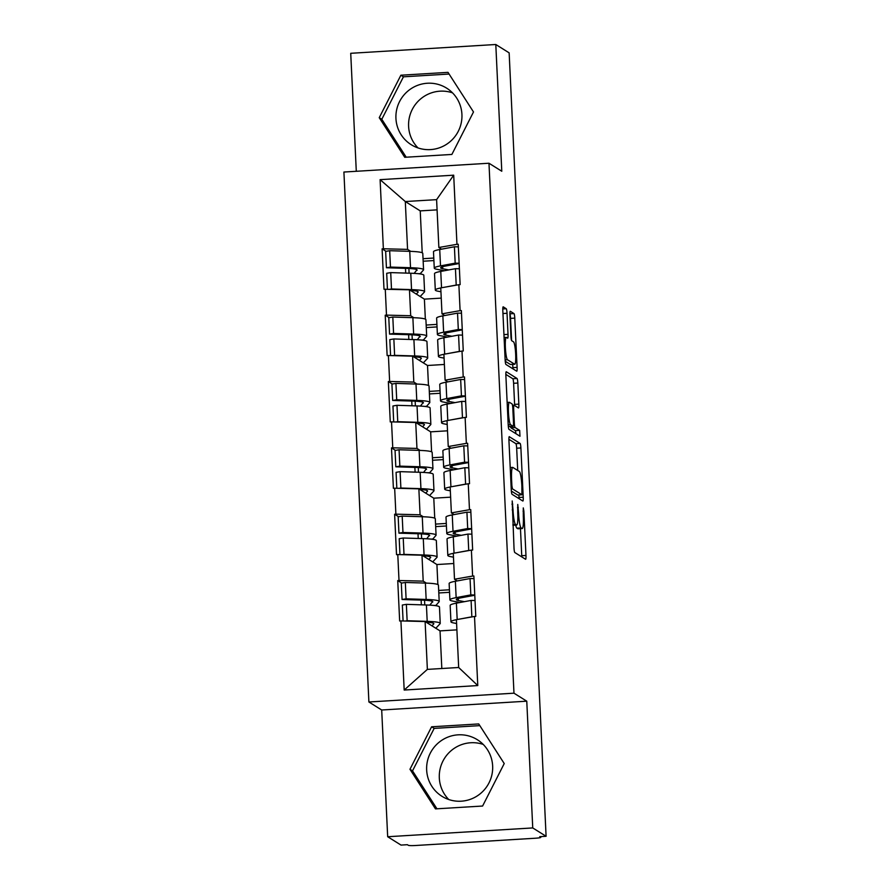 <?xml version="1.0" encoding="UTF-8"?>
<svg xmlns="http://www.w3.org/2000/svg" width="890" height="890" viewBox="0 0 890 890"><rect width="100%" height="100%" fill="white"/><g stroke="black" fill="none" stroke-linecap="round" stroke-linejoin="round"><path stroke-width="1.33" d="M512.195 500.959L514.008 547.973A4.194 0.579 86.5 0 0 514.798 552.523L525.567 559.265A4.194 0.579 86.5 0 0 525.623 559.276A4.194 0.579 86.5 0 0 525.968 555.46L523.876 511.105L523.276 507.912L523.309 516.322A13.439 1.847 86.5 0 1 522.207 528.538A13.439 1.847 86.5 0 1 522.029 528.482L521.128 527.926A13.439 1.847 86.5 0 1 518.581 513.363L517.758 504.441L517.746 512.84A13.439 1.847 86.5 0 1 516.645 525.056A13.439 1.847 86.5 0 1 516.467 525L515.566 524.444A13.439 1.847 86.5 0 1 513.018 509.881L512.195 500.959M418.033 147.94A33.364 32.897 122 0 1 452.509 92.849M395.939 118.426A33.364 32.897 -58 0 0 445.523 144.948A33.364 32.897 -58 0 0 446.635 88.143A33.364 32.897 -58 0 0 395.939 118.426M448.76 799.531A33.364 32.897 122 0 1 483.237 744.429M492.648 766.012A33.364 32.897 122 0 1 441.963 796.305A33.364 32.897 122 0 1 443.064 739.49A33.364 32.897 122 0 1 492.648 766.012M507.033 313.28A4.194 0.579 86.5 0 0 506.232 308.73L503.217 306.839A4.194 0.579 86.5 0 0 503.161 306.828A4.194 0.579 86.5 0 0 502.817 310.643L505.142 359.905A4.194 0.579 86.5 0 0 505.932 364.455L516.701 371.186A4.194 0.579 86.5 0 0 516.756 371.208A4.194 0.579 86.5 0 0 517.101 367.381L514.776 318.119A4.194 0.579 86.5 0 0 513.986 313.58L510.337 311.289A4.194 0.579 86.5 0 0 510.27 311.278A4.194 0.579 86.5 0 0 509.937 315.093L510.927 336.175A4.194 0.579 86.5 0 0 511.717 340.725L513.53 341.86A11.236 1.546 86.5 0 1 515.633 353.475A11.236 1.546 86.5 0 1 514.731 364.233A11.236 1.546 86.5 0 1 514.587 364.188L507.5 359.76A11.236 1.546 86.5 0 1 505.398 348.135A11.236 1.546 86.5 0 1 506.288 337.377A11.236 1.546 86.5 0 1 506.443 337.421L507.623 338.156A4.194 0.579 86.5 0 0 507.678 338.178A4.194 0.579 86.5 0 0 508.023 334.362L507.033 313.28L502.95 313.525M526.769 701.187L381.699 709.998L387.673 836.734L532.743 827.934L526.769 701.187L513.975 693.188L488.977 163.237L501.782 171.247L495.797 44.5L509.147 52.855L546.093 836.289L539.752 836.667L540.72 837.279L540.697 836.611M532.743 827.934L546.093 836.289M509.336 436.678A4.194 0.579 86.5 0 0 509.28 436.656A4.194 0.579 86.5 0 0 508.935 440.472L511.261 489.734A4.194 0.579 86.5 0 0 512.05 494.284L522.819 501.026A4.194 0.579 86.5 0 0 522.875 501.037A4.194 0.579 86.5 0 0 523.22 497.221L520.895 447.959A4.194 0.579 86.5 0 0 520.105 443.409L509.225 436.678M508.201 424.819L505.876 375.558A4.194 0.579 86.5 0 1 506.221 371.742A4.194 0.579 86.5 0 1 506.276 371.753L517.046 378.495A4.194 0.579 86.5 0 1 517.835 383.045L518.837 404.127A4.194 0.579 86.5 0 1 518.492 407.943A4.194 0.579 86.5 0 1 518.436 407.92L514.064 405.195A4.194 0.579 86.5 0 0 514.008 405.173A4.194 0.579 86.5 0 0 513.663 408.988L514.32 422.984A4.194 0.579 86.5 0 0 515.121 427.534L519.66 430.371L519.982 436.234L508.991 429.369A4.194 0.579 86.5 0 1 508.201 424.819M405.718 273.085L405.495 268.346M408.844 339.435L408.621 334.696M411.97 405.784L411.747 401.056M415.107 472.134L414.874 467.406M418.233 538.483L418.011 533.755M513.975 693.188L368.894 701.988L343.907 172.037L488.977 163.237M386.049 251.314L382.099 248.844L384.002 289.25L409.467 289.795L424.397 299.14L425.342 319.132M382.099 248.844L383.368 248.766L380.108 179.658L453.7 175.185L456.959 244.305L458.228 244.227L460.141 284.633L458.873 284.711L460.097 310.655L461.365 310.577L463.267 350.983L461.999 351.06L463.223 377.004L464.491 376.926L466.393 417.332L465.125 417.41L466.349 443.353L467.617 443.276L469.52 483.682L468.251 483.76L469.475 509.703L470.743 509.625L472.657 550.031L471.389 550.109L472.612 576.053L473.88 575.975L475.783 616.381L474.515 616.459L477.774 685.567L404.182 690.039L400.923 620.92L425.109 621.543L440.038 630.888L441.818 668.512M401.69 583.061L397.741 580.591L399.655 620.998L400.923 620.92M397.741 580.591L399.009 580.514L397.786 554.57L421.982 555.193L436.912 564.538L437.858 584.53M398.564 516.712L394.615 514.242L396.517 554.648L397.786 554.57M394.615 514.242L395.883 514.164L394.659 488.221L418.856 488.844L433.786 498.189L434.732 518.18M395.427 450.362L391.489 447.893L393.391 488.299L394.659 488.221M391.489 447.893L392.757 447.815L391.533 421.871L415.73 422.494L430.66 431.839L431.594 451.831M392.301 384.013L388.351 381.543L390.265 421.949L391.533 421.871M388.351 381.543L389.631 381.465L388.407 355.522L412.593 356.145L427.523 365.49L428.468 385.481M389.175 317.663L385.225 315.194L387.139 355.599L388.407 355.522M385.225 315.194L386.494 315.116L385.27 289.172M444.677 315.527L441.985 313.847L440.761 287.893L458.873 284.711M409.467 289.795L410.691 315.739L413.85 317.719M441.251 298.117L424.397 299.14M436.912 324.394L426.165 325.05M441.985 313.847L460.097 310.655M386.494 315.116L410.691 315.739M447.815 381.877L445.122 380.197L443.899 354.253L461.999 351.06M412.593 356.145L413.817 382.088L416.987 384.068M444.377 364.466L427.523 365.49M440.049 390.743L429.291 391.4M445.122 380.197L463.223 377.004M389.631 381.465L413.817 382.088M450.941 448.226L448.249 446.546L447.025 420.603L465.125 417.41M415.73 422.494L416.954 448.438L420.113 450.418M447.503 430.816L430.66 431.839M443.176 457.093L432.429 457.749M448.249 446.546L466.349 443.353M392.757 447.815L416.954 448.438M454.067 514.576L451.375 512.896L450.151 486.952L468.251 483.76M418.856 488.844L420.08 514.787L423.24 516.767M450.64 497.165L433.786 498.189M446.302 523.442L435.555 524.099M451.375 512.896L469.475 509.703M395.883 514.164L420.08 514.787M457.193 580.925L454.501 579.245L453.288 553.302L471.389 550.109M421.982 555.193L423.206 581.137L426.366 583.117M453.767 563.515L436.912 564.538M449.428 589.792L438.681 590.448M454.501 579.245L472.612 576.053M399.009 580.514L423.206 581.137M387.673 836.734L401.023 845.088L407.364 844.699L408.343 845.311A6.419 0.623 177.3 0 0 415.597 845.5L535.291 838.235A6.419 0.623 177.3 0 0 540.786 837.368A6.419 0.623 177.3 0 0 540.72 837.279M421.359 604.833L421.137 600.105M425.109 621.543L427.367 669.391L458.673 667.5L456.414 619.651L474.515 616.459M456.893 629.864L440.038 630.888M458.673 667.5L477.774 685.567M404.182 690.039L427.367 669.391M495.797 44.5L350.727 53.3L356.289 171.292M381.699 709.998L368.894 701.988M441.551 249.178L438.859 247.498L436.601 199.649L405.306 201.541L407.564 249.389L410.724 251.369M437.09 209.862L420.236 210.886L405.306 201.541L380.108 179.658M420.236 210.886L422.216 252.782M433.786 258.044L423.039 258.701M438.859 247.498L456.959 244.305M436.601 199.649L453.7 175.185M383.368 248.766L407.564 249.389M409.967 769.272L435.477 808.888L482.603 806.029L504.23 763.553L478.731 723.937L431.606 726.796L409.967 769.272L412.526 770.874L436.945 808.799M451.875 154.437L473.502 111.962L448.004 72.357L400.878 75.216L379.24 117.68L404.739 157.296L451.875 154.437M515.699 525.111A13.439 1.847 86.5 0 0 516.901 528.182L521.128 527.926M522.207 528.538L517.98 528.793A13.439 1.847 86.5 0 1 517.802 528.738L516.901 528.182M521.774 556.884A4.194 0.579 86.5 0 0 521.74 555.716L520.461 528.638M517.724 470.487L516.667 448.215A4.194 0.579 86.5 0 0 515.877 443.665L508.902 439.304M519.026 498.645A4.194 0.579 86.5 0 0 518.992 497.477L518.87 494.962M511.884 485.673L512.44 488.855L521.929 494.773L521.885 486.051A13.439 1.847 86.5 0 0 519.337 471.5L512.874 467.45A13.439 1.847 86.5 0 0 512.696 467.406A13.439 1.847 86.5 0 0 511.594 479.621L511.884 485.673L511.071 485.718M517.735 495.018L511.349 491.08M505.843 374.39L512.818 378.751L517.046 378.495M514.631 405.551A4.194 0.579 86.5 0 0 514.598 404.383L513.608 383.301A4.194 0.579 86.5 0 0 512.818 378.751M510.437 426.432A4.194 0.579 86.5 0 0 510.893 427.79L515.432 430.627L519.66 430.371M515.989 433.742L515.432 430.627M509.536 402.358A11.236 1.546 86.5 0 0 509.38 402.313A11.236 1.546 86.5 0 0 508.49 413.071A11.236 1.546 86.5 0 0 510.582 424.697L513.085 426.254A4.194 0.579 86.5 0 0 513.141 426.277A4.194 0.579 86.5 0 0 513.486 422.461L512.829 408.466A4.194 0.579 86.5 0 0 512.028 403.915L509.536 402.358M508.969 426.51A4.194 0.579 86.5 0 1 508.913 426.532A4.194 0.579 86.5 0 1 508.858 426.51L508.29 426.165M514.731 364.233L510.504 364.488A11.236 1.546 86.5 0 1 510.348 364.444L505.231 361.24M511.594 340.559L510.549 318.375A4.194 0.579 86.5 0 0 509.903 314.048M512.896 368.816A4.194 0.579 86.5 0 0 512.874 367.648L512.718 364.355M479.821 725.628L434.164 728.398L412.526 770.874M434.164 728.398L431.606 726.796M449.094 74.048L403.437 76.818L381.799 119.282L406.218 157.207M381.799 119.282L379.24 117.68M403.437 76.818L400.878 75.216M460.019 602.497L452.409 601.006A35.077 3.393 -2.7 0 1 450.262 600.327A35.077 3.393 -2.7 0 1 449.906 599.882A35.077 3.393 -2.7 0 1 456.147 597.635L470.821 594.898L470.053 578.533L455.368 581.27A35.077 3.393 -2.7 0 0 449.139 583.506L449.906 599.882M464.402 601.673L458.361 600.505A28.658 2.77 -2.7 0 1 456.603 599.949A28.658 2.77 -2.7 0 1 456.314 599.582A28.658 2.77 -2.7 0 1 461.409 597.746L474.782 595.254M456.592 623.523L453.444 622.911A35.077 3.393 -2.7 0 1 451.297 622.232A35.077 3.393 -2.7 0 1 450.941 621.787A35.077 3.393 -2.7 0 1 456.414 619.696M429.792 605.133L432.64 601.518M424.552 600.227L424.775 604.933M431.95 625.826L433.697 623.968A28.658 2.77 177.3 0 0 433.83 623.679A28.658 2.77 177.3 0 0 426.099 622.166M435.833 628.251L440.083 623.723A35.077 3.393 177.3 0 0 440.239 623.378A35.077 3.393 177.3 0 0 427.189 621.365L407.13 620.731L406.363 604.355L426.421 604.989A35.077 3.393 -2.7 0 1 439.46 607.002L440.239 623.378M435.711 605.667L439.048 601.818A35.077 3.393 -2.7 0 0 439.204 601.473L438.425 585.097A35.077 3.393 177.3 0 0 425.387 583.084L405.328 582.46L401.301 583.128L402.069 599.504L406.096 598.825L405.328 582.46M403.092 620.975L402.336 605.033L406.363 604.355M405.317 621.031L407.13 620.731M475.038 600.516L471.088 600.427L471.856 616.803L472.457 616.815M450.941 621.787L450.162 605.411A35.077 3.393 -2.7 0 1 456.403 603.164L471.088 600.427M460.353 618.951L471.856 616.803M449.55 592.317L438.803 592.974M474.003 578.611L470.053 578.533M474.771 594.987L470.821 594.898M406.096 598.825L426.154 599.46A35.077 3.393 -2.7 0 1 439.204 601.473M432.662 602.063A28.658 2.77 -2.7 0 0 432.796 601.785A28.658 2.77 -2.7 0 0 422.138 600.127L402.069 599.504M435.7 605.4L434.042 605.456M456.893 536.147L449.283 534.656A35.077 3.393 -2.7 0 1 447.136 533.978A35.077 3.393 -2.7 0 1 446.78 533.533A35.077 3.393 -2.7 0 1 453.021 531.286L467.695 528.549L466.927 512.184L452.242 514.921A35.077 3.393 -2.7 0 0 446.001 517.157L446.78 533.533M461.265 535.324L455.235 534.156A28.658 2.77 -2.7 0 1 453.477 533.6A28.658 2.77 -2.7 0 1 453.188 533.232A28.658 2.77 -2.7 0 1 458.283 531.397L471.656 528.905M453.466 557.173L450.318 556.562A35.077 3.393 -2.7 0 1 448.171 555.883A35.077 3.393 -2.7 0 1 447.815 555.438A35.077 3.393 -2.7 0 1 453.288 553.346M426.666 538.784L429.514 535.168M421.415 533.878L421.637 538.584M428.824 559.476L430.571 557.618A28.658 2.77 177.3 0 0 430.693 557.329A28.658 2.77 177.3 0 0 422.973 555.816M432.707 561.902L436.945 557.374A35.077 3.393 177.3 0 0 437.101 557.029A35.077 3.393 177.3 0 0 424.063 555.015L404.004 554.381L403.226 538.005L423.284 538.639A35.077 3.393 -2.7 0 1 436.334 540.653L437.101 557.029M432.584 539.318L435.922 535.469A35.077 3.393 -2.7 0 0 436.078 535.124L435.299 518.748A35.077 3.393 177.3 0 0 422.261 516.734L402.191 516.111L398.175 516.779L398.943 533.154L402.97 532.476L402.191 516.111M399.955 554.626L399.209 538.684L403.226 538.005M402.191 554.681L404.004 554.381M471.9 534.167L467.951 534.078L468.73 550.454L469.33 550.465M447.815 555.438L447.036 539.062A35.077 3.393 -2.7 0 1 453.277 536.815L467.951 534.078M457.226 552.601L468.73 550.454M446.424 525.968L435.677 526.624M470.877 512.262L466.927 512.184M471.644 528.638L467.695 528.549M402.97 532.476L423.028 533.11A35.077 3.393 -2.7 0 1 436.078 535.124M429.536 535.713A28.658 2.77 -2.7 0 0 429.659 535.435A28.658 2.77 -2.7 0 0 419.001 533.778L398.943 533.154M432.573 539.051L430.905 539.106M453.767 469.798L446.157 468.307A35.077 3.393 -2.7 0 1 444.01 467.628A35.077 3.393 -2.7 0 1 443.654 467.183A35.077 3.393 -2.7 0 1 449.884 464.936L464.569 462.199L463.79 445.823L449.116 448.571A35.077 3.393 -2.7 0 0 442.875 450.807L443.654 467.183M458.139 468.974L452.109 467.806A28.658 2.77 -2.7 0 1 450.351 467.25A28.658 2.77 -2.7 0 1 450.062 466.883A28.658 2.77 -2.7 0 1 455.157 465.047L468.529 462.555M450.34 490.824L447.192 490.212A35.077 3.393 -2.7 0 1 445.045 489.533A35.077 3.393 -2.7 0 1 444.677 489.088A35.077 3.393 -2.7 0 1 450.151 486.997M423.529 472.434L426.377 468.819M418.289 467.528L418.511 472.234M425.698 493.127L427.445 491.269A28.658 2.77 177.3 0 0 427.567 490.98A28.658 2.77 177.3 0 0 419.835 489.467M429.581 495.552L433.819 491.024A35.077 3.393 177.3 0 0 433.975 490.679A35.077 3.393 177.3 0 0 420.937 488.666L400.878 488.032L400.099 471.656L420.158 472.29A35.077 3.393 -2.7 0 1 433.207 474.303L433.975 490.679M429.447 472.968L432.785 469.119A35.077 3.393 -2.7 0 0 432.941 468.774L432.173 452.398A35.077 3.393 177.3 0 0 419.123 450.385L399.065 449.762L395.049 450.429L395.816 466.805L399.844 466.126L399.065 449.762M396.829 488.276L396.072 472.334L400.099 471.656M399.065 488.332L400.878 488.032M468.774 467.817L464.825 467.728L465.603 484.104L466.204 484.116M444.677 489.088L443.91 472.712A35.077 3.393 -2.7 0 1 450.151 470.465L464.825 467.728M454.089 486.252L465.603 484.104M443.287 459.618L432.54 460.275M467.74 445.912L463.79 445.823M468.518 462.288L464.569 462.199M399.844 466.126L419.902 466.761A35.077 3.393 -2.7 0 1 432.941 468.774M426.41 469.364A28.658 2.77 -2.7 0 0 426.532 469.086A28.658 2.77 -2.7 0 0 415.875 467.428L395.816 466.805M429.436 472.701L427.779 472.757M450.64 403.448L443.031 401.957A35.077 3.393 -2.7 0 1 440.873 401.279A35.077 3.393 -2.7 0 1 440.517 400.834A35.077 3.393 -2.7 0 1 446.758 398.587L461.432 395.85L460.664 379.474L445.99 382.222A35.077 3.393 -2.7 0 0 439.749 384.458L440.517 400.834M455.013 402.625L448.983 401.457A28.658 2.77 -2.7 0 1 447.225 400.901A28.658 2.77 -2.7 0 1 446.925 400.533A28.658 2.77 -2.7 0 1 452.031 398.698L465.403 396.206M447.203 424.474L444.066 423.863A35.077 3.393 -2.7 0 1 441.907 423.184A35.077 3.393 -2.7 0 1 441.551 422.739A35.077 3.393 -2.7 0 1 447.025 420.647M420.403 406.085L423.251 402.458M415.163 401.179L415.385 405.885M422.572 426.777L424.308 424.919A28.658 2.77 177.3 0 0 424.441 424.63A28.658 2.77 177.3 0 0 416.709 423.117M426.455 429.203L430.693 424.675A35.077 3.393 177.3 0 0 430.849 424.33A35.077 3.393 177.3 0 0 417.799 422.316L397.741 421.682L396.973 405.306L417.032 405.94A35.077 3.393 -2.7 0 1 430.081 407.954L430.849 424.33M426.321 406.619L429.659 402.77A35.077 3.393 -2.7 0 0 429.814 402.425L429.047 386.049A35.077 3.393 177.3 0 0 415.997 384.035L395.939 383.401L391.911 384.08L392.69 400.455L396.706 399.777L395.939 383.401M393.703 421.927L392.946 405.985L396.973 405.306M395.939 421.982L397.741 421.682M465.648 401.468L461.699 401.379L462.466 417.755L463.067 417.766M441.551 422.739L440.784 406.363A35.077 3.393 -2.7 0 1 447.025 404.116L461.699 401.379M450.963 419.902L462.466 417.755M440.161 393.269L429.414 393.925M464.613 379.563L460.664 379.474M465.381 395.939L461.432 395.85M396.706 399.777L416.776 400.411A35.077 3.393 -2.7 0 1 429.814 402.425M423.273 403.014A28.658 2.77 -2.7 0 0 423.406 402.725A28.658 2.77 -2.7 0 0 412.749 401.079L392.69 400.455M426.31 406.352L424.652 406.407M447.503 337.099L439.894 335.608A35.077 3.393 -2.7 0 1 437.747 334.929A35.077 3.393 -2.7 0 1 437.391 334.484A35.077 3.393 -2.7 0 1 443.632 332.237L458.305 329.5L457.538 313.124L442.853 315.872A35.077 3.393 -2.7 0 0 436.623 318.108L437.391 334.484M451.886 336.275L445.846 335.107A28.658 2.77 -2.7 0 1 444.088 334.551A28.658 2.77 -2.7 0 1 443.799 334.184A28.658 2.77 -2.7 0 1 448.894 332.348L462.266 329.856M444.077 358.125L440.928 357.513A35.077 3.393 -2.7 0 1 438.781 356.834A35.077 3.393 -2.7 0 1 438.425 356.389A35.077 3.393 -2.7 0 1 443.899 354.298M417.276 339.735L420.125 336.108M412.037 334.829L412.259 339.535M419.435 360.428L421.181 358.57A28.658 2.77 177.3 0 0 421.315 358.281A28.658 2.77 177.3 0 0 413.583 356.768M423.317 362.853L427.567 358.325A35.077 3.393 177.3 0 0 427.723 357.98A35.077 3.393 177.3 0 0 414.673 355.967L394.615 355.332L393.847 338.957L413.906 339.591A35.077 3.393 -2.7 0 1 426.944 341.604L427.723 357.98M423.195 340.269L426.532 336.42A35.077 3.393 -2.7 0 0 426.688 336.075L425.909 319.699A35.077 3.393 177.3 0 0 412.871 317.685L392.813 317.051L388.785 317.73L389.553 334.106L393.58 333.427L392.813 317.051M390.577 355.577L389.82 339.635L393.847 338.957M392.801 355.633L394.615 355.332M462.522 335.118L458.572 335.029L459.34 351.405L459.941 351.416M438.425 356.389L437.646 340.013A35.077 3.393 -2.7 0 1 443.888 337.766L458.572 335.029M447.837 353.553L459.34 351.405M437.034 326.919L426.288 327.576M461.487 313.213L457.538 313.124M462.255 329.589L458.305 329.5M393.58 333.427L413.639 334.061A35.077 3.393 -2.7 0 1 426.688 336.075M420.147 336.665A28.658 2.77 -2.7 0 0 420.28 336.376A28.658 2.77 -2.7 0 0 409.623 334.729L389.553 334.106M423.184 340.002L421.515 340.058M444.377 270.749L436.768 269.258A35.077 3.393 -2.7 0 1 434.62 268.58A35.077 3.393 -2.7 0 1 434.264 268.135A35.077 3.393 -2.7 0 1 440.505 265.887L455.179 263.151L454.401 246.775L439.727 249.523A35.077 3.393 -2.7 0 0 433.486 251.759L434.264 268.135M448.749 269.926L442.719 268.747A28.658 2.77 -2.7 0 1 440.962 268.202A28.658 2.77 -2.7 0 1 440.672 267.834A28.658 2.77 -2.7 0 1 445.768 265.999L459.14 263.507M440.951 291.775L437.802 291.164A35.077 3.393 -2.7 0 1 435.655 290.485A35.077 3.393 -2.7 0 1 435.299 290.04A35.077 3.393 -2.7 0 1 440.772 287.948M414.139 273.386L416.998 269.759M408.899 268.48L409.122 273.185M416.309 294.078L418.055 292.22A28.658 2.77 177.3 0 0 418.178 291.931A28.658 2.77 177.3 0 0 410.457 290.418M420.191 296.503L424.43 291.976A35.077 3.393 177.3 0 0 424.586 291.631A35.077 3.393 177.3 0 0 411.547 289.617L391.489 288.983L390.71 272.607L410.768 273.241A35.077 3.393 -2.7 0 1 423.818 275.255L424.586 291.631M420.069 273.92L423.406 270.07A35.077 3.393 -2.7 0 0 423.562 269.726L422.783 253.35A35.077 3.393 177.3 0 0 409.745 251.336L389.675 250.702L385.659 251.381L386.427 267.757L390.454 267.078L389.675 250.702M387.439 289.228L386.694 273.286L390.71 272.607M389.675 289.283L391.489 288.983M459.385 268.769L455.435 268.68L456.214 285.056L456.815 285.067M435.299 290.04L434.52 273.664A35.077 3.393 -2.7 0 1 440.761 271.417L455.435 268.68M444.711 287.203L456.214 285.056M433.908 260.57L423.151 261.226M458.35 246.864L454.401 246.775M459.129 263.24L455.179 263.151M390.454 267.078L410.512 267.712A35.077 3.393 -2.7 0 1 423.562 269.726M417.021 270.315A28.658 2.77 -2.7 0 0 417.143 270.026A28.658 2.77 -2.7 0 0 406.485 268.38L386.427 267.757M420.058 273.653L418.389 273.708M512.206 509.937L513.018 509.881M512.907 524.599L515.566 524.444M512.929 525.211L516.467 525M517.502 507.667L518.314 507.623M517.769 513.408L518.581 513.363M517.802 528.738L522.029 528.482M523.064 511.149L523.876 511.105M521.74 555.716L525.968 555.46M511.939 504.196L512.751 504.141M515.877 443.665L520.105 443.409M516.667 448.215L520.895 447.959M518.992 497.477L523.22 497.221M511.216 488.933L512.44 488.855M517.657 495.018L521.885 494.762M510.782 479.666L511.594 479.621M513.608 383.301L517.835 383.045M514.598 404.383L518.837 404.127M512.851 409.044L513.663 408.988M513.508 423.028L514.32 422.984M510.893 427.79L515.121 427.534M508.201 424.841L510.582 424.697M508.858 426.51L513.085 426.254M503.94 334.607L508.023 334.362M505.142 359.905L507.5 359.76M510.348 364.444L514.587 364.188M509.903 313.825L513.986 313.58M510.549 318.375L514.776 318.119M512.874 367.648L517.101 367.381M502.783 308.941L506.232 308.73M433.697 623.968L433.675 623.412M427.189 621.365L426.421 604.989M458.361 600.505L458.272 598.469M457.182 619.507L456.403 603.164M456.147 597.635L455.368 581.27M426.154 599.46L425.387 583.084M430.571 557.618L430.538 557.062M424.063 555.015L423.284 538.639M455.235 534.156L455.146 532.12M454.045 553.157L453.277 536.815M453.021 531.286L452.242 514.921M423.028 533.11L422.261 516.734M427.445 491.269L427.411 490.713M420.937 488.666L420.158 472.29M452.109 467.806L452.009 465.77M450.918 486.808L450.151 470.465M449.884 464.936L449.116 448.571M419.902 466.761L419.123 450.385M424.308 424.919L424.285 424.363M417.799 422.316L417.032 405.94M448.983 401.457L448.883 399.421M447.792 420.458L447.025 404.116M446.758 398.587L445.99 382.222M416.776 400.411L415.997 384.035M421.181 358.57L421.159 358.014M414.673 355.967L413.906 339.591M445.846 335.107L445.757 333.071M444.666 354.109L443.888 337.766M443.632 332.237L442.853 315.872M413.639 334.061L412.871 317.685M418.055 292.22L418.022 291.664M411.547 289.617L410.768 273.241M442.719 268.747L442.63 266.722M441.529 287.759L440.761 271.417M440.505 265.887L439.727 249.523M410.512 267.712L409.745 251.336M540.786 837.368L540.753 836.611M512.94 525.278L516.645 525.056M517.702 495.029L521.929 494.773M510.215 467.55L512.696 467.406M512.484 405.273L514.008 405.173M507.144 402.447L509.38 402.313M508.913 426.532L513.141 426.277M504.085 337.51L506.288 337.377"/></g></svg>
